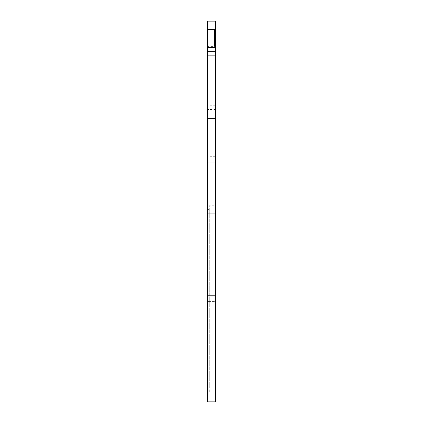 <?xml version="1.0" encoding="UTF-8"?>
<svg xmlns="http://www.w3.org/2000/svg" width="423" height="423" viewBox="0 0 423 423"><rect width="100%" height="100%" fill="white"/><g stroke="black" fill="none" stroke-linecap="round" stroke-linejoin="round"><path stroke-width="0.32" stroke-dasharray="2.12 1.59" d="M207.397 21.15L207.397 55.857L215.603 55.857L215.603 21.15L207.397 21.15M207.397 401.85L207.397 213.916L215.603 213.916L215.603 55.857M207.397 55.857L207.397 213.916M207.397 46.387L207.397 29.562L207.397 46.387L214.551 46.387L214.551 29.562L214.551 46.387L215.603 47.439L215.603 28.51L215.603 47.439L207.397 47.439M207.397 188.848L207.397 156.7L207.397 202.025L207.397 188.848L215.603 188.848L215.603 162.162L215.603 188.848L207.397 188.848M207.397 201.94L207.397 200.983L207.397 201.94L215.603 201.94L207.397 201.94M207.397 301.419L207.397 296.158L207.397 301.419L207.397 296.158L207.397 301.419L215.603 301.419L215.603 296.158L215.603 301.419L215.603 296.158L215.603 301.419L207.397 301.419M207.397 109.488L207.397 105.285L207.397 109.488L215.603 109.488L215.603 105.285L215.603 109.488M207.397 388.177L207.397 209.396L207.397 388.177L209.29 388.177L209.29 209.396L209.29 388.177M207.397 209.396L209.29 209.396M209.29 391.857L209.29 205.715L209.29 391.857L215.603 391.857L215.603 205.715L209.29 205.715M215.603 401.85L215.603 213.916M215.603 205.715L215.603 391.857M215.603 162.162L215.603 156.7L215.603 162.162L207.397 162.162L215.603 162.162M207.397 296.158L215.603 296.158L207.397 296.158M215.603 105.285L207.397 105.285M215.603 29.562L207.397 29.562L214.551 29.562L215.603 28.51M215.603 51.648L207.397 51.648M207.397 301.943L207.397 295.635L207.397 301.943L207.397 295.635L207.397 301.943L215.603 301.943L215.603 295.635L207.397 295.635L215.603 295.635L215.603 301.943L207.397 301.943M215.603 295.635L215.603 301.943L215.603 295.635M207.397 118.652L215.603 118.652M207.397 200.983L215.603 200.983M215.603 202.025L207.397 202.025L215.603 202.025M215.603 156.7L207.397 156.7"/><path stroke-width="0.63" d="M207.397 118.652L207.397 21.15L215.603 21.15L215.603 401.85L207.397 401.85L207.397 118.652L215.603 118.652M215.603 51.648L207.397 51.648M215.603 29.562L207.397 29.562M207.397 213.916L215.603 213.916M207.397 55.857L215.603 55.857M215.603 47.439L207.397 47.439"/></g></svg>

